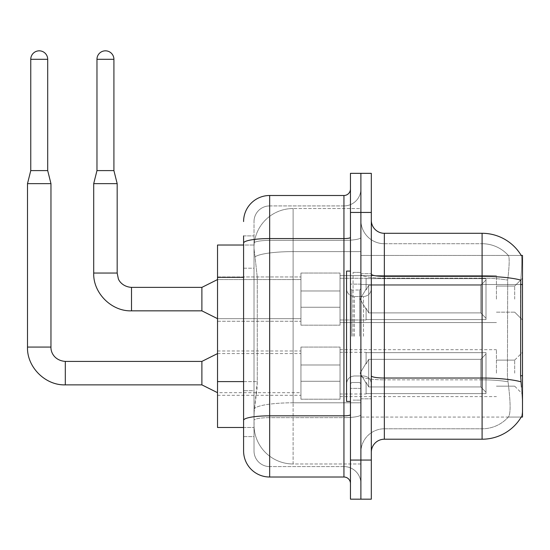 <?xml version="1.0" encoding="UTF-8"?>
<svg xmlns="http://www.w3.org/2000/svg" width="550" height="550" viewBox="0 0 550 550"><rect width="100%" height="100%" fill="white"/><g stroke="black" fill="none" stroke-linecap="round" stroke-linejoin="round"><path stroke-width="0.41" stroke-dasharray="2.75 2.06" d="M522.5 299.111L522.5 278.259L522.5 299.111M514.683 299.111L514.683 286.076L514.683 299.111M522.5 373.141L522.5 352.289L522.5 373.141M514.683 373.141L514.683 360.106L514.683 373.141M300.939 299.111L300.939 325.181L300.939 299.111M217.525 299.111L217.525 276.952L217.525 299.111M300.939 373.141L300.939 347.071L300.939 373.141M217.525 373.141L217.525 350.982L217.525 373.141M340.038 299.111L340.038 325.181L340.038 299.111M340.038 373.141L340.038 347.071L340.038 373.141M496.437 299.111L496.437 275.653L496.437 299.111M496.437 373.141L496.437 349.683L496.437 373.141M243.588 381.597L257.283 381.597L257.029 388.389L254.176 411.847L257.283 381.597L257.283 277.331L257.283 381.597L217.525 381.597L217.525 427.487L254.107 427.487L254.018 424.882A39.098 39.098 0 0 0 293.116 463.98L360.889 463.98L360.889 402.793L360.889 463.98L293.116 463.98L293.116 402.793L293.116 463.98A39.098 39.098 0 0 1 254.018 424.882L254.018 416.928L254.107 427.487L243.588 427.487L243.588 268.207L243.588 390.72L254.018 390.72L254.018 436.611L243.588 436.611L243.588 420.358A26.063 4.524 180 0 1 269.658 415.828L343.942 415.828L343.942 477.015A6.518 6.518 0 0 1 350.46 483.533L350.46 188.98L350.46 483.533M254.176 411.847L254.018 416.928L254.176 411.847M521.221 255.447L508.324 255.447L521.221 255.447A45.616 45.616 0 0 1 521.317 255.613C522.101 257.737 521.923 265.897 520.795 280.101C521.923 265.925 522.101 257.764 521.317 255.613A45.616 45.616 0 0 0 521.221 255.447L360.889 255.447L522.5 255.447L522.5 417.065L360.889 417.065L360.889 375.76L360.889 417.065L521.221 417.065L508.324 417.065L508.668 416.673L508.324 417.065L521.221 417.065L521.448 416.673C522.761 413.27 522.761 403.411 521.448 387.083C522.761 403.391 522.761 413.249 521.448 416.673A45.616 45.616 0 0 1 482.096 439.216L384.347 439.216L384.347 233.296A13.035 13.035 0 0 1 371.312 220.261L371.312 274.113L371.312 220.261M522.5 284.529L360.889 284.529L360.889 375.76L360.889 255.447L360.889 284.529L520.609 284.529L520.609 375.76L521.448 387.083M360.889 208.532L360.889 402.793L360.889 208.532L293.116 208.532L360.889 208.532M254.072 245.561C253.839 247.053 254.162 250.821 255.035 256.857L257.283 277.331L255.035 256.857C254.162 250.814 253.839 247.046 254.072 245.561L254.107 245.025L254.072 245.561A39.098 39.098 0 0 1 293.116 208.532A39.098 39.098 0 0 0 254.072 245.561A39.098 39.098 0 0 1 293.116 208.532L293.116 251.611L360.889 251.611L293.116 251.611L293.116 208.532M243.588 268.207L254.018 268.207L254.018 390.72L254.018 235.902L254.018 268.207L243.588 268.207L243.588 245.025L254.107 245.025L217.525 245.025L217.525 381.597M371.312 336.256L371.312 273.694L371.312 336.256M360.889 336.256L360.889 272.394L360.889 336.256M353.066 336.256L353.066 272.394L353.066 336.256M508.668 387.083C510.586 403.391 510.586 413.256 508.668 416.673A35.186 35.186 0 0 1 482.096 428.794L384.347 428.794L384.347 387.083L384.347 428.794L482.096 428.794A35.186 35.186 0 0 0 508.668 416.673C510.586 413.27 510.586 403.411 508.668 387.083L507.409 375.76L507.691 280.101C509.376 265.939 509.63 257.771 508.468 255.613A35.186 35.186 0 0 0 482.096 243.719A35.186 35.186 0 0 1 508.468 255.613C509.63 257.751 509.376 265.911 507.691 280.101L507.409 375.76L508.668 387.083M360.889 387.083L360.889 274.113L360.889 387.083M371.312 452.251L371.312 274.113L371.312 452.251A13.035 13.035 0 0 1 384.347 439.216M360.889 220.261L360.889 274.113L360.889 220.261A23.457 23.457 0 0 0 384.347 243.719A23.457 23.457 0 0 1 360.889 220.261A23.457 23.457 0 0 0 384.347 243.719L384.347 379.844A23.457 4.077 0 0 1 360.889 375.767A23.457 4.077 0 0 0 384.347 379.844L384.347 243.719L482.096 243.719L384.347 243.719M360.889 212.438L360.889 173.339L371.312 173.339L371.312 212.438L360.889 212.438L360.889 173.339L350.46 173.339L350.46 212.438L360.889 212.438L360.889 460.068L360.889 212.438M350.46 212.438L350.46 499.173L360.889 499.173L360.889 460.068L360.889 499.173L371.312 499.173L371.312 212.438M384.347 233.296L482.096 233.296L482.096 276.375A45.616 7.92 180 0 1 520.795 280.101L520.609 284.529L507.409 284.529L520.609 284.529M360.889 452.251A23.457 23.457 0 0 1 384.347 428.794A23.457 23.457 0 0 0 360.889 452.251A23.457 23.457 0 0 1 384.347 428.794M243.588 436.611L254.018 436.611L254.018 390.72L243.588 390.72M243.588 450.945A26.063 26.063 0 0 0 269.658 477.015L269.658 466.586A15.641 15.641 0 0 1 254.018 450.945L254.018 243.107L254.018 450.945A15.641 15.641 0 0 0 269.658 466.586L343.942 466.586L343.942 424.882L343.942 466.586L269.658 466.586L269.658 417.643L343.942 417.643L343.942 424.882L343.942 417.643A16.94 2.943 0 0 0 360.889 414.7L360.889 237.449L360.889 414.7A16.94 2.943 0 0 1 343.942 417.643L343.942 240.391L343.942 417.643L269.658 417.643L269.658 205.927L343.942 205.927A16.94 16.94 0 0 0 360.889 188.98L360.889 237.449L360.889 188.98A16.94 16.94 0 0 1 343.942 205.927L343.942 240.391L343.942 205.927A16.94 16.94 0 0 0 360.889 188.98M350.46 336.256L350.46 271.088L350.46 336.256M254.018 221.561A15.641 15.641 0 0 1 269.658 205.927A15.641 15.641 0 0 0 254.018 221.561L254.018 243.107L254.018 221.561A15.641 15.641 0 0 1 269.658 205.927L269.658 424.882L269.658 195.498L343.942 195.498L343.942 415.828A6.518 1.134 0 0 0 350.46 414.7M269.658 477.015L343.942 477.015M243.588 235.902L254.018 235.902L243.588 235.902L243.588 420.358M269.658 205.927L343.942 205.927M360.889 483.533A16.94 16.94 0 0 0 343.942 466.586A16.94 16.94 0 0 1 360.889 483.533A16.94 16.94 0 0 0 343.942 466.586M47.699 170.603L47.699 59.304L47.699 170.603L47.699 59.304L30.759 59.304L47.699 59.304A8.47 8.47 0 0 0 39.229 50.827A8.47 8.47 0 0 0 30.759 59.304A8.47 8.47 0 0 1 39.229 50.827A8.47 8.47 0 0 1 47.699 59.304A8.47 8.47 0 0 0 39.229 50.827A8.47 8.47 0 0 0 30.759 59.304A8.47 8.47 0 0 1 39.229 50.827A8.47 8.47 0 0 1 47.699 59.304L47.699 170.603L30.759 170.603L47.699 170.603L30.759 170.603L47.699 170.603L30.759 170.603L47.699 170.603L30.759 170.603L39.229 170.603L30.759 170.603L27.5 183.638L50.958 183.638L27.5 183.638L50.958 183.638L27.5 183.638L50.958 183.638L27.5 183.638L50.958 183.638L27.5 183.638L27.5 347.071L27.5 183.638L27.5 347.071L27.5 183.638L50.958 183.638L50.958 347.071L50.958 183.638L50.958 347.071L50.958 183.638L47.699 170.603L50.958 183.638M486.007 373.141L486.007 393.621L366.101 393.621L486.007 393.621L486.007 392.294L480.796 386.932L480.796 373.141L480.796 386.932L486.007 392.294L486.007 393.621L366.101 393.621L366.101 393.993L366.101 382.339L368.706 386.932L480.796 386.932L368.706 386.932L368.706 359.349L366.101 363.935L368.706 359.349L480.796 359.349L368.706 359.349L366.101 363.935L366.101 352.66L486.007 352.66L486.007 393.621L486.007 353.987L480.796 359.349L486.007 353.987L486.007 392.294L480.796 386.932L480.796 359.349L480.796 386.932L486.007 392.294L486.007 393.621L366.101 393.621L486.007 393.621L486.007 353.987L480.796 359.349L368.706 359.349L480.796 359.349L486.007 353.987L486.007 393.621L366.101 393.621L366.101 393.993L366.101 382.339L366.101 393.621L486.007 393.621L486.007 392.294L480.796 386.932L368.706 386.932L366.101 382.339L366.101 383.137L366.101 382.339L368.706 386.932L368.706 359.349L366.101 363.935L368.706 359.349L480.796 359.349L480.796 373.141L480.796 359.349L368.706 359.349L366.101 363.935L366.101 352.289L366.101 363.935L368.706 359.349L480.796 359.349L486.007 353.987L480.796 359.349L480.796 386.932L480.796 359.349L368.706 359.349L366.101 363.935L366.101 352.66L486.007 352.66L486.007 393.621L366.101 393.621L366.101 393.993L366.101 382.339L366.101 393.621L486.007 393.621L486.007 353.987L480.796 359.349L486.007 353.987L486.007 393.621L486.007 373.141L486.007 392.294L480.796 386.932L486.007 392.294L486.007 393.621L486.007 353.987L480.796 359.349L480.796 386.932L368.706 386.932L480.796 386.932L480.796 359.349L368.706 359.349L480.796 359.349L486.007 353.987L486.007 393.621L366.101 393.621L366.101 393.993L366.101 382.339L366.101 383.137L366.101 382.339L368.706 386.932L368.706 359.349L368.706 373.141L368.706 359.349L368.706 373.141L368.706 359.349L366.101 363.935L366.101 352.289L366.101 363.935L368.706 359.349L368.706 386.932L366.101 382.339L366.101 393.993L366.101 382.339L366.101 383.137L366.101 382.339L368.706 386.932L480.796 386.932L486.007 392.294L480.796 386.932L368.706 386.932L368.706 373.141L368.706 386.932L366.101 382.339L366.101 393.621L366.101 382.339L366.101 383.137L366.101 382.339L368.706 386.932L480.796 386.932L480.796 373.141L480.796 386.932L486.007 392.294L486.007 352.66L486.007 373.141L486.007 352.66L366.101 352.66L486.007 352.66L486.007 373.141L486.007 352.66L366.101 352.66L366.101 352.289L366.101 363.935L366.101 352.66L486.007 352.66L486.007 373.141L486.007 352.66L366.101 352.66L366.101 363.935L366.101 352.66L486.007 352.66L486.007 373.141L486.007 352.66L366.101 352.66L366.101 352.289L366.101 352.66L486.007 352.66L486.007 373.141M201.884 361.412L65.299 361.412L201.884 361.412L217.525 353.588L201.884 361.412L65.299 361.412L65.299 384.869L65.299 361.412L65.299 384.869L65.299 361.412L65.299 384.869L65.299 361.412L65.299 384.869L65.299 361.412L201.884 361.412L217.525 353.588L201.884 361.412L201.884 384.869L201.884 361.412L201.884 384.869L201.884 361.412L201.884 384.869L201.884 361.412L201.884 384.869L201.884 361.412L201.884 384.869L217.525 392.686L300.939 392.686M47.699 59.304L30.759 59.304L30.759 170.603L27.5 183.638M340.038 381.281L340.038 347.071L340.038 399.204L340.038 381.281L300.939 381.281L340.038 381.281L340.038 365.001L300.939 365.001L300.939 347.071L300.939 365.001L340.038 365.001L340.038 399.204L340.038 381.281L300.939 381.281L300.939 399.204L300.939 381.281L340.038 381.281L340.038 365.001L300.939 365.001L300.939 399.204L300.939 381.281L340.038 381.281L340.038 399.204L340.038 381.281L300.939 381.281L300.939 399.204L300.939 381.281L340.038 381.281L340.038 347.071L340.038 399.204L340.038 381.281L300.939 381.281L300.939 399.204L300.939 381.281L340.038 381.281L340.038 365.001L300.939 365.001L300.939 399.204L300.939 347.071L300.939 365.001L340.038 365.001L340.038 347.071L340.038 399.204L340.038 381.281L300.939 381.281L300.939 347.071L300.939 365.001L340.038 365.001L300.939 365.001L300.939 381.281L300.939 347.071L300.939 365.001L340.038 365.001L340.038 347.071L340.038 381.281M113.912 59.304L113.912 170.603L113.912 59.304L96.965 59.304A8.47 8.47 0 0 1 105.435 50.827A8.47 8.47 0 0 1 113.912 59.304A8.47 8.47 0 0 0 105.435 50.827A8.47 8.47 0 0 0 96.965 59.304A8.47 8.47 0 0 1 105.435 50.827A8.47 8.47 0 0 1 113.912 59.304L113.912 170.603L96.965 170.603L113.912 170.603L96.965 170.603L113.912 170.603L96.965 170.603L105.435 170.603L96.965 170.603L93.706 183.638L117.171 183.638L93.706 183.638L117.171 183.638L93.706 183.638L117.171 183.638L93.706 183.638L93.706 273.048L93.706 183.638L93.706 273.048L117.171 273.048L117.171 183.638L93.706 183.638L96.965 170.603L93.706 183.638M486.007 299.111L486.007 319.591L366.101 319.591L486.007 319.591L486.007 318.264L480.796 312.902L480.796 299.111L480.796 312.902L486.007 318.264L486.007 319.591L366.101 319.591L366.101 319.962L366.101 308.316L368.706 312.902L480.796 312.902L368.706 312.902L368.706 285.319L366.101 289.912L368.706 285.319L480.796 285.319L368.706 285.319L366.101 289.912L366.101 278.63L486.007 278.63L486.007 319.591L486.007 279.957L480.796 285.319L486.007 279.957L486.007 318.264L480.796 312.902L480.796 285.319L480.796 312.902L486.007 318.264L486.007 319.591L366.101 319.591L486.007 319.591L486.007 279.957L480.796 285.319L368.706 285.319L480.796 285.319L486.007 279.957L486.007 319.591L366.101 319.591L366.101 319.962L366.101 308.316L366.101 319.591L486.007 319.591L486.007 318.264L480.796 312.902L368.706 312.902L366.101 308.316L366.101 309.107L366.101 308.316L368.706 312.902L368.706 285.319L366.101 289.912L368.706 285.319L480.796 285.319L480.796 299.111L480.796 285.319L368.706 285.319L366.101 289.912L366.101 278.259L366.101 289.912L368.706 285.319L480.796 285.319L486.007 279.957L480.796 285.319L480.796 312.902L480.796 285.319L368.706 285.319L368.706 299.111L368.706 285.319L368.706 299.111L368.706 285.319L368.706 299.111L368.706 285.319L366.101 289.912L366.101 278.63L486.007 278.63L486.007 319.591L486.007 279.957L480.796 285.319L486.007 279.957L486.007 319.591L366.101 319.591L366.101 319.962L366.101 308.316L366.101 319.962L366.101 308.316L366.101 309.107L366.101 308.316L368.706 312.902L480.796 312.902L486.007 318.264L480.796 312.902L368.706 312.902L368.706 299.111L368.706 312.902L366.101 308.316L366.101 319.591L366.101 308.316L366.101 309.107L366.101 308.316L368.706 312.902L480.796 312.902L480.796 299.111L480.796 312.902L486.007 318.264L486.007 278.63L486.007 299.111L486.007 278.63L366.101 278.63L366.101 278.259L366.101 289.912L366.101 278.63L486.007 278.63L486.007 299.111L486.007 278.63L366.101 278.63L366.101 289.912L366.101 278.63L486.007 278.63L486.007 299.111L486.007 278.63L366.101 278.63L366.101 278.259L366.101 278.63L486.007 278.63L486.007 299.111M201.884 299.111L201.884 310.839L201.884 287.382L201.884 310.839L201.884 287.382L201.884 310.839L201.884 287.382L201.884 310.839L217.525 318.663L300.939 318.663L217.525 318.663L300.939 318.663L217.525 318.663L201.884 310.839L131.505 310.839L131.505 287.382L131.505 310.839L131.505 287.382L131.505 310.839L131.505 287.382L131.505 299.111L131.505 287.382L201.884 287.382L201.884 299.111M96.965 59.304L96.965 170.603M340.038 307.251L340.038 273.048L340.038 325.181L340.038 307.251L300.939 307.251L340.038 307.251L340.038 290.971L300.939 290.971L300.939 273.048L300.939 290.971L340.038 290.971L340.038 325.181L340.038 307.251L300.939 307.251L300.939 325.181L300.939 307.251L340.038 307.251L340.038 290.971L300.939 290.971L300.939 325.181L300.939 307.251L340.038 307.251L340.038 325.181L340.038 307.251L300.939 307.251L300.939 325.181L300.939 307.251L340.038 307.251L340.038 273.048L340.038 325.181L340.038 307.251L300.939 307.251L300.939 325.181L300.939 273.048L300.939 290.971L340.038 290.971L300.939 290.971L300.939 307.251L300.939 273.048L300.939 290.971L340.038 290.971L340.038 273.048L340.038 307.251M30.759 59.304L30.759 170.603M368.706 386.932L368.706 373.141L368.706 386.932L366.101 382.339L366.101 383.137L366.101 382.339L368.706 386.932L480.796 386.932L368.706 386.932L368.706 373.141L368.706 386.932M300.939 365.001L300.939 347.071L300.939 365.001L340.038 365.001L300.939 365.001L300.939 381.281L300.939 365.001M480.796 373.141L480.796 359.349L480.796 373.141M201.884 287.382L131.505 287.382C122.609 286.784 118.828 280.692 118.305 278.637L117.171 273.048L117.171 183.638L117.171 273.048L93.706 273.048L117.171 273.048L93.706 273.048L117.171 273.048L93.706 273.048L117.171 273.048L118.305 278.637C118.828 280.692 122.609 286.784 131.505 287.382L201.884 287.382L217.525 279.565L300.939 279.565L217.525 279.565L300.939 279.565L217.525 279.565L201.884 287.382L217.525 279.565M368.706 312.902L368.706 299.111L368.706 312.902L366.101 308.316L366.101 309.107L366.101 308.316L368.706 312.902L480.796 312.902L368.706 312.902L368.706 299.111L368.706 312.902M300.939 290.971L300.939 273.048L300.939 290.971L340.038 290.971L300.939 290.971L300.939 307.251L300.939 290.971M480.796 299.111L480.796 285.319L480.796 299.111M350.46 401.424L346.555 401.424L346.555 271.088L346.555 383.804L346.555 271.088L350.46 271.088M293.116 402.793A39.098 6.793 180 0 0 254.485 408.533A39.098 6.793 180 0 1 293.116 402.793L360.889 402.793L293.116 402.793L293.116 251.611L293.116 402.793M522.5 375.76L520.609 375.76M255.035 256.857A39.098 6.793 180 0 1 293.116 251.611A39.098 6.793 180 0 0 255.035 256.857M254.018 424.882A39.098 39.098 0 0 0 293.116 463.98M243.588 277.331L217.525 277.331M371.312 274.113A13.035 2.262 0 0 0 384.347 276.375L482.096 276.375L482.096 428.794L482.096 243.719A35.186 35.186 0 0 1 508.468 255.613A35.186 35.186 0 0 0 482.096 243.719L482.096 278.183A35.186 6.112 180 0 1 507.691 280.101A35.186 6.112 180 0 0 482.096 278.183L482.096 379.844A35.186 6.112 180 0 1 507.904 381.803A35.186 6.112 180 0 0 482.096 379.844L482.096 439.216M520.939 381.803A45.616 7.92 180 0 0 482.096 378.036L384.347 378.036A13.035 2.262 0 0 1 371.312 375.767M371.312 460.068L350.46 460.068M482.096 278.183L384.347 278.183A23.457 4.077 0 0 1 360.889 274.113A23.457 4.077 0 0 0 384.347 278.183L482.096 278.183M482.096 379.844L384.347 379.844L482.096 379.844M243.588 243.107A26.063 4.524 180 0 1 269.658 238.576L343.942 238.576A6.518 1.134 0 0 0 350.46 237.449M269.658 240.391L343.942 240.391A16.94 2.943 0 0 0 360.889 237.449A16.94 2.943 0 0 1 343.942 240.391L269.658 240.391A15.641 2.716 180 0 0 254.018 243.107A15.641 2.716 180 0 1 269.658 240.391M269.658 417.643A15.641 2.716 180 0 0 254.018 420.358A15.641 2.716 180 0 1 269.658 417.643M269.658 466.586A15.641 15.641 0 0 1 254.018 450.945M27.521 347.071L50.958 347.071L27.521 347.071M217.525 392.686L201.884 384.869L65.299 384.869L201.884 384.869L217.525 392.686L201.884 384.869L65.299 384.869L65.299 361.433M50.958 347.071L27.5 347.071M359.583 336.256L359.583 290.015L359.583 336.256M351.766 336.256L351.766 290.015L351.766 336.256M354.372 336.256L354.372 296.532L354.372 336.256M363.495 336.256L363.495 296.532L363.495 336.256M514.683 286.076L522.5 278.259L514.683 286.076L522.5 278.259L514.683 286.076L496.437 286.076L514.683 286.076M496.437 360.106L514.683 360.106L496.437 360.106L514.683 360.106L496.437 360.106L514.683 360.106L522.5 352.289M217.525 276.952L300.939 276.952L217.525 276.952M217.525 350.982L300.939 350.982M300.939 273.048L340.038 273.048L300.939 273.048M300.939 347.071L340.038 347.071L300.939 347.071M340.038 275.653L496.437 275.653L340.038 275.653M340.038 349.683L496.437 349.683M496.437 386.176L514.683 386.176L496.437 386.176L514.683 386.176L496.437 386.176L514.683 386.176L522.5 393.993M496.437 312.146L514.683 312.146L522.5 319.962L514.683 312.146L522.5 319.962L514.683 312.146L496.437 312.146M340.038 396.598L496.437 396.598M340.038 322.568L496.437 322.568L340.038 322.568M300.939 399.204L340.038 399.204L300.939 399.204M300.939 325.181L340.038 325.181L300.939 325.181M217.525 395.299L300.939 395.299M217.525 321.269L300.939 321.269L217.525 321.269M360.889 273.694L371.312 273.694L360.889 273.694M353.066 400.118L360.889 400.118L353.066 400.118M360.889 284.123L350.46 284.123L360.889 284.123M360.889 388.389L350.46 388.389L360.889 388.389M353.066 272.394L360.889 272.394L353.066 272.394M360.889 398.812L371.312 398.812L360.889 398.812M340.038 393.993L366.101 393.993M366.101 383.137L360.092 373.141L366.101 363.144L360.092 373.141L366.101 383.137L360.092 373.141L366.101 363.144L360.092 373.141L366.101 383.137L360.092 373.141L366.101 363.144M340.038 352.289L366.101 352.289M217.525 353.588L300.939 353.588M340.038 319.962L366.101 319.962L340.038 319.962M360.092 299.111L366.101 289.114L360.092 299.111L366.101 309.107L360.092 299.111L366.101 289.114L360.092 299.111L366.101 309.107L360.092 299.111M113.912 170.603L117.171 183.638M340.038 278.259L366.101 278.259L340.038 278.259M201.884 384.869L65.299 384.869M201.884 310.839L131.505 310.839L201.884 310.839L217.525 318.663M117.171 273.048L118.305 278.637C118.828 280.692 122.609 286.784 131.505 287.382M359.583 290.015L360.889 288.709L359.583 290.015L351.766 290.015L350.46 288.709L351.766 290.015L359.583 290.015M351.766 382.498L359.583 382.498L360.889 383.804L359.583 382.498L351.766 382.498L350.46 383.804L351.766 382.498M354.372 375.98C349.663 376.399 347.057 379.005 346.555 383.804C347.057 379.005 349.663 376.399 354.372 375.98L363.495 375.98C368.204 376.399 370.81 379.005 371.312 383.804C370.81 379.005 368.204 376.399 363.495 375.98L354.372 375.98M354.372 296.532L363.495 296.532C368.204 296.113 370.81 293.507 371.312 288.709C370.81 293.507 368.204 296.113 363.495 296.532L354.372 296.532C349.663 296.113 347.057 293.507 346.555 288.709C347.057 293.507 349.663 296.113 354.372 296.532"/><path stroke-width="0.82" d="M521.448 387.083L520.609 375.76L520.795 280.101A45.616 7.92 180 0 0 482.096 276.375L482.096 233.296A45.616 45.616 0 0 1 521.317 255.613A45.616 45.616 0 0 0 482.096 233.296A45.616 45.616 0 0 1 521.221 255.447L522.5 255.447L522.5 417.065L521.221 417.065L521.448 416.673A45.616 45.616 0 0 1 482.096 439.216L384.347 439.216A13.035 13.035 0 0 0 371.312 452.251M243.588 245.025L217.525 245.025L217.525 427.487L243.588 427.487L243.588 450.945L243.588 245.025M360.889 460.068L360.889 499.173L371.312 499.173L371.312 460.068L360.889 460.068L360.889 499.173L350.46 499.173L350.46 460.068L360.889 460.068L360.889 212.438L360.889 460.068M350.46 460.068L350.46 173.339L360.889 173.339L360.889 212.438L360.889 173.339L371.312 173.339L371.312 460.068M521.221 255.447A45.616 45.616 0 0 0 482.096 233.296L384.347 233.296A13.035 13.035 0 0 1 371.312 220.261A13.035 13.035 0 0 0 384.347 233.296L384.347 439.216M243.588 221.561A26.063 26.063 0 0 1 269.658 195.498A26.063 26.063 0 0 0 243.588 221.561A26.063 26.063 0 0 1 269.658 195.498L269.658 477.015L343.942 477.015L343.942 195.498A6.518 6.518 0 0 0 350.46 188.98A6.518 6.518 0 0 1 343.942 195.498A6.518 6.518 0 0 0 350.46 188.98M269.658 195.498L343.942 195.498M243.588 268.207L243.588 235.902M243.588 436.611L243.588 390.72M350.46 483.533A6.518 6.518 0 0 0 343.942 477.015M269.658 477.015A26.063 26.063 0 0 1 243.588 450.945M47.699 170.603L30.759 170.603L30.759 59.304A8.47 8.47 0 0 1 39.229 50.827A8.47 8.47 0 0 1 47.699 59.304L47.699 170.603L50.958 183.638L50.958 347.071C50.676 352.282 54.443 360.546 65.299 361.412L65.299 384.849C45.341 385.584 26.785 367.029 27.5 347.071L27.5 183.638L50.958 183.638M217.525 392.686L201.884 384.869L201.884 361.412L217.525 353.588M113.912 170.603L96.965 170.603L96.965 59.304A8.47 8.47 0 0 1 105.435 50.827A8.47 8.47 0 0 1 113.912 59.304L113.912 170.603L117.171 183.638L117.171 273.048L118.305 278.637C118.828 280.692 122.609 286.784 131.505 287.382L131.505 310.839C111.554 311.554 92.998 292.999 93.706 273.048L93.706 183.638L117.171 183.638M217.525 318.663L201.884 310.839L201.884 287.382L217.525 279.565M350.46 271.088L346.555 271.088L346.555 401.424L350.46 401.424M522.5 375.76L520.609 375.76M522.5 284.529L520.609 284.529M243.588 277.331L217.525 277.331M243.588 381.597L217.525 381.597M482.096 439.216L482.096 276.375L384.347 276.375A13.035 2.262 -0 0 1 371.312 274.113M520.939 381.803A45.616 7.92 180 0 0 482.096 378.036L384.347 378.036A13.035 2.262 0 0 1 371.312 375.767M371.312 212.438L350.46 212.438M350.46 414.7A6.518 1.134 0 0 1 343.942 415.828L269.658 415.828A26.063 4.524 180 0 0 243.588 420.358M243.588 243.107A26.063 4.524 180 0 1 269.658 238.576L343.942 238.576A6.518 1.134 0 0 0 350.46 237.449M201.884 384.869L65.299 384.869C45.341 385.584 26.785 367.029 27.5 347.071C26.785 367.029 45.341 385.584 65.299 384.869C45.341 385.584 26.785 367.029 27.5 347.071L50.958 347.071C50.676 352.282 54.443 360.546 65.299 361.412C54.443 360.546 50.676 352.282 50.958 347.071C50.676 352.282 54.443 360.546 65.299 361.412C54.443 360.546 50.676 352.282 50.958 347.071M30.759 59.304L47.699 59.304M201.884 310.839L131.505 310.839C111.554 311.554 92.998 292.999 93.706 273.048C92.998 292.999 111.554 311.554 131.505 310.839C111.554 311.554 92.998 292.999 93.706 273.048L117.171 273.048M96.965 59.304L113.912 59.304M201.884 361.412L65.299 361.412M27.5 347.071C26.785 367.029 45.341 385.584 65.299 384.869M30.759 170.603L27.5 183.638M201.884 287.382L131.505 287.382M96.965 170.603L93.706 183.638"/></g></svg>
